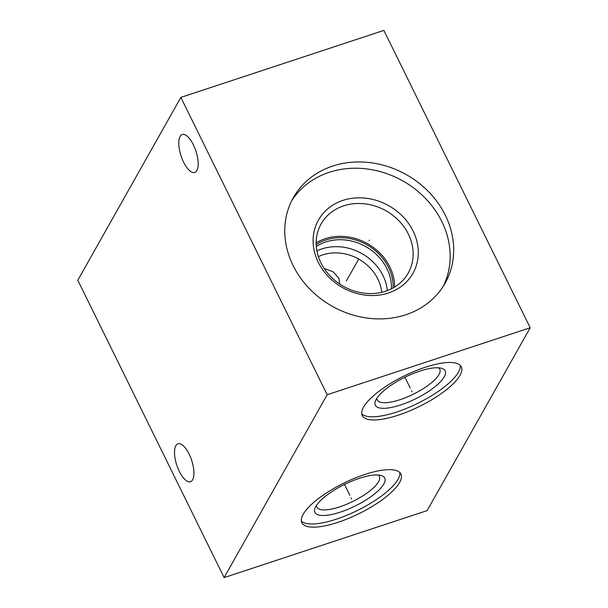 <?xml version="1.0" encoding="UTF-8"?>
<svg xmlns="http://www.w3.org/2000/svg" width="608" height="608" viewBox="0 0 608 608"><rect width="100%" height="100%" fill="white"/><g stroke="black" fill="none" stroke-linecap="round" stroke-linejoin="round"><path stroke-width="0.91" d="M180.857 97.394L77.809 280.242L224.124 577.6L427.143 510.606L530.191 327.758L383.876 30.4L180.857 97.394L327.172 394.752L530.191 327.758M224.124 577.6L327.172 394.752M460.013 375.303A55.168 17.047 -26.2 0 1 408.736 411.289A55.168 17.047 -26.2 0 1 362.292 415.576A55.168 17.047 -26.2 0 1 363.576 407.124A55.168 17.047 -26.2 0 1 414.854 371.138A55.168 17.047 -26.2 0 1 461.297 366.86A55.168 17.047 -26.2 0 1 460.013 375.303M399.608 482.494A55.168 17.047 -26.2 0 1 348.331 518.48A55.168 17.047 -26.2 0 1 301.887 522.758A55.168 17.047 -26.2 0 1 303.172 514.315A55.168 17.047 -26.2 0 1 354.449 478.329A55.168 17.047 -26.2 0 1 400.892 474.042A55.168 17.047 -26.2 0 1 399.608 482.494M180.097 136.435A19.98 7.813 -108.3 0 0 182.24 159.129A19.98 7.813 -108.3 0 0 194.742 172.452A19.98 7.813 -108.3 0 0 196.87 170.529A19.98 7.813 -108.3 0 0 194.735 147.835A19.98 7.813 -108.3 0 0 182.225 134.512A19.98 7.813 -108.3 0 0 180.097 136.435M175.834 445.694A19.98 7.813 -108.3 0 0 177.977 468.388A19.98 7.813 -108.3 0 0 190.486 481.718A19.98 7.813 -108.3 0 0 192.614 479.796A19.98 7.813 -108.3 0 0 190.471 457.102A19.98 7.813 -108.3 0 0 177.962 443.772A19.98 7.813 -108.3 0 0 175.834 445.694M332.644 166.09A87.111 75.521 -150.6 0 1 429.149 192.31A87.111 75.521 -150.6 0 1 445.117 283.199A87.111 75.521 -150.6 0 1 405.81 314.769A87.111 75.521 -150.6 0 1 309.305 288.549A87.111 75.521 -150.6 0 1 293.337 197.661A87.111 75.521 -150.6 0 1 332.644 166.09M291.658 200.838A87.111 75.521 29.4 0 1 329.126 172.345A87.111 75.521 -150.6 0 1 424.186 197.106A87.111 75.521 -150.6 0 1 443.27 286.277M342.927 200.397A54.241 47.021 -150.6 0 1 413.106 231.04A54.241 47.021 -150.6 0 1 388.482 292.972A54.241 47.021 -150.6 0 1 318.296 262.329A54.241 47.021 -150.6 0 1 342.927 200.397M343.664 205.854A50 43.35 -150.6 0 1 399.061 220.902A50 43.35 -150.6 0 1 408.226 273.076A50 43.35 -150.6 0 1 385.662 291.194A50 43.35 29.4 0 1 330.273 276.146A50 43.35 29.4 0 1 321.1 223.972A50 43.35 29.4 0 1 343.664 205.854M394.63 287.06A50 43.35 -150.6 0 0 325.151 238.716A50 43.35 29.4 0 0 316.183 242.85M316.213 244.568A48.496 42.036 29.4 0 1 325.782 240A48.496 42.036 -150.6 0 1 393.148 287.926M316.327 246.491A47.272 40.979 29.4 0 1 325.774 241.961A47.272 40.979 -150.6 0 1 391.438 288.823M387.357 290.594A47.272 40.979 -150.6 0 0 321.86 248.915A47.272 40.979 29.4 0 0 316.92 250.899M318.387 256.606A42.628 36.951 29.4 0 1 322.673 254.896A42.628 36.951 -150.6 0 1 381.718 292.304M324.125 268.462L332.986 271.715L338.937 278.289L339.788 284.088M316.502 505.347A34.846 10.769 -26.2 0 0 316.859 507.148A34.846 10.769 -26.2 0 0 346.195 504.442A34.846 10.769 -26.2 0 0 378.579 481.711A34.846 10.769 153.8 0 0 379.384 476.376A34.846 10.769 153.8 0 0 378.184 475M383.838 484.006A38.912 12.023 -26.2 0 1 341.901 511.586A38.912 12.023 -26.2 0 1 315.088 507.976A38.912 12.023 -26.2 0 1 315.826 506.449A38.912 12.023 153.8 0 1 346.15 483.656A38.912 12.023 153.8 0 1 381.125 475.479A38.912 12.023 153.8 0 1 383.838 484.006M301.37 521.041A55.168 17.047 -26.2 0 0 349.372 514.208A55.168 17.047 -26.2 0 0 398.05 479.317A55.168 17.047 153.8 0 0 399.844 472.591M438.588 367.81A34.846 10.769 153.8 0 1 439.789 369.193A34.846 10.769 153.8 0 1 438.984 374.52A34.846 10.769 -26.2 0 1 406.6 397.252A34.846 10.769 -26.2 0 1 377.264 399.958A34.846 10.769 -26.2 0 1 376.907 398.164M444.243 376.823A38.912 12.023 153.8 0 0 441.53 368.288A38.912 12.023 153.8 0 0 406.554 376.466A38.912 12.023 153.8 0 0 376.23 399.266A38.912 12.023 -26.2 0 0 375.493 400.786A38.912 12.023 -26.2 0 0 402.306 404.404A38.912 12.023 -26.2 0 0 444.243 376.823M361.775 413.858A55.168 17.047 -26.2 0 0 409.777 407.026A55.168 17.047 -26.2 0 0 458.455 372.134A55.168 17.047 153.8 0 0 460.248 365.4M369.079 240.684L369.375 240.168M358.37 259.7L346.37 280.98M411.548 390.708L412.042 391.719L411.548 390.708M410.233 388.041L404.928 377.256M351.143 497.899L351.637 498.91L351.143 497.899M349.828 495.231L344.523 484.447"/></g></svg>
